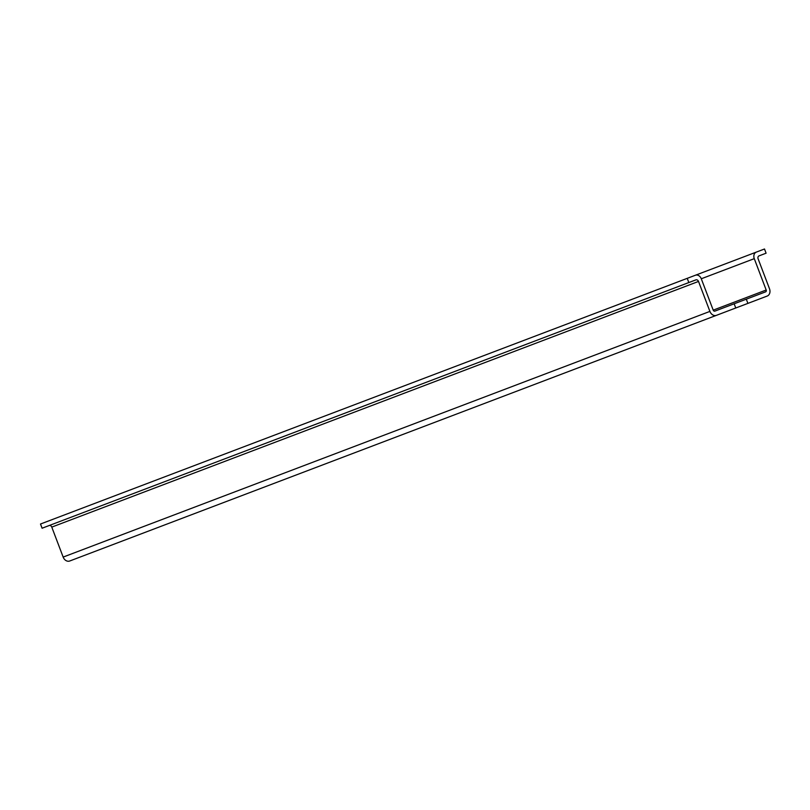 <?xml version="1.0" encoding="UTF-8"?>
<svg xmlns="http://www.w3.org/2000/svg" width="810" height="810" viewBox="0 0 810 810"><rect width="100%" height="100%" fill="white"/><g stroke="black" fill="none" stroke-linecap="round" stroke-linejoin="round"><path stroke-width="1.21" d="M716.445 315.333A5.994 4.718 -110.8 0 1 709.904 311.404L63.16 557.077A5.994 4.718 -110.8 0 0 69.711 561.006L735.753 307.992L734.164 303.791L765.622 291.843A1.498 1.185 -110.8 0 0 766.189 290.02L713.215 310.149A1.498 1.185 -110.8 0 0 714.845 311.131L734.164 303.791M766.189 290.02L754.272 258.653A5.397 4.253 -110.8 0 1 756.327 252.102L764.498 248.994L766.088 253.196L759.031 255.879A2.4 1.893 -110.8 0 0 758.109 258.795L769.5 288.765A5.994 4.718 -110.8 0 1 767.212 296.045L747.903 303.385L746.304 299.184M735.753 307.992L747.903 303.385M726.772 311.404L714.633 316.022M709.904 311.404L698.514 281.434A2.4 1.893 -110.8 0 0 695.901 279.865L688.834 282.548L687.234 278.346L695.405 275.238A5.397 4.253 -110.8 0 1 701.288 278.772L713.215 310.149M63.16 557.077L51.779 527.107A2.4 1.893 -110.8 0 0 49.157 525.538M688.834 282.548L42.1 528.221L40.5 524.019L687.234 278.346M756.327 252.102L695.405 275.238M698.514 281.434L51.779 527.107M754.272 258.653L701.288 278.772"/></g></svg>
